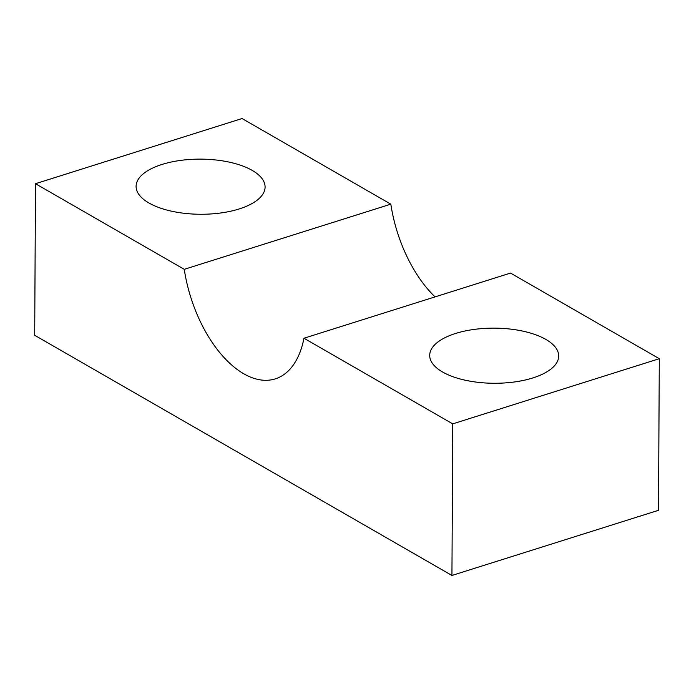 <?xml version="1.0" encoding="UTF-8"?>
<svg xmlns="http://www.w3.org/2000/svg" width="694" height="694" viewBox="0 0 694 694"><rect width="100%" height="100%" fill="white"/><g stroke="black" fill="none" stroke-linecap="round" stroke-linejoin="round"><path stroke-width="1.04" d="M435.537 343.998A64.49 27.569 0.3 0 0 429.707 355.371A64.49 27.569 0.3 0 0 480.421 382.576A64.49 27.569 0.3 0 0 552.866 367.412A64.49 27.569 0.3 0 0 558.696 356.039A64.49 27.569 0.3 0 0 507.982 328.835A64.49 27.569 0.3 0 0 435.537 343.998M184.266 269.333A103.189 56.049 72.5 0 0 275.284 378.872A103.189 56.049 72.5 0 0 303.963 338.238L510.532 273.072L659.3 358.703L452.731 423.869L451.941 575.465L34.7 335.297L35.489 183.702L184.266 269.333L390.826 204.166L242.059 118.535L35.489 183.702M659.3 358.703L658.511 510.298L451.941 575.465M303.963 338.238L452.731 423.869M259.252 198.406A64.49 27.569 0.3 0 0 265.082 187.033A64.49 27.569 0.3 0 0 214.377 159.828A64.49 27.569 0.3 0 0 141.932 174.992A64.49 27.569 0.3 0 0 136.093 186.365A64.49 27.569 0.3 0 0 186.807 213.57A64.49 27.569 0.3 0 0 259.252 198.406M435.034 296.885A103.189 56.049 72.5 0 1 390.826 204.166"/></g></svg>
